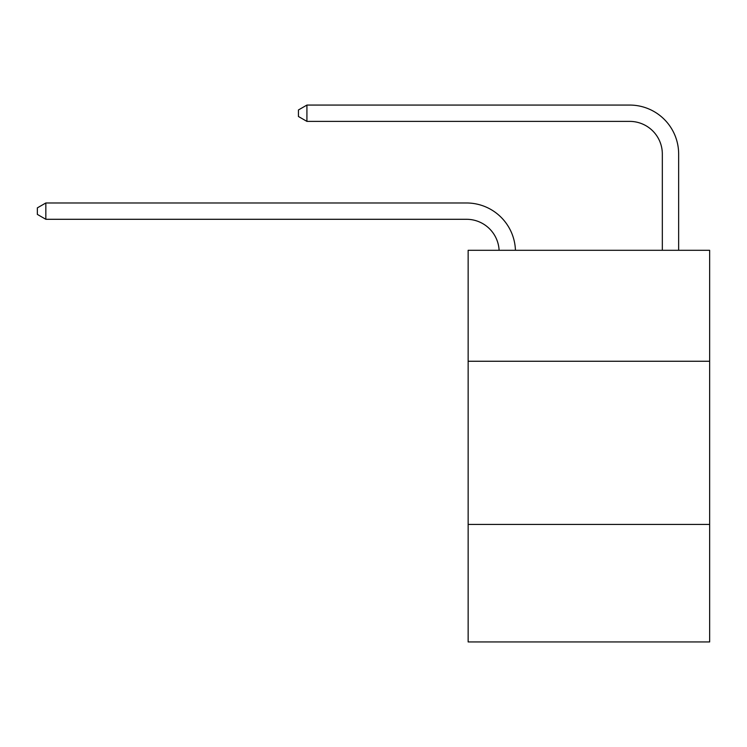 <?xml version="1.0" encoding="UTF-8"?>
<svg xmlns="http://www.w3.org/2000/svg" width="747" height="747" viewBox="0 0 747 747"><rect width="100%" height="100%" fill="white"/><g stroke="black" fill="none" stroke-linecap="round" stroke-linejoin="round"><path stroke-width="1.12" d="M709.65 361.259L709.65 250.301L468.145 250.301L468.145 361.259L709.65 361.259L709.65 641.934L468.145 641.934L468.145 361.259M709.65 524.441L468.145 524.441M466.511 219.291A32.635 32.635 0 0 1 499.108 250.301A32.635 32.635 0 0 0 466.511 219.291A32.635 32.635 0 0 1 499.108 250.301A32.635 32.635 0 0 0 466.511 219.291A32.635 32.635 0 0 1 499.108 250.301A32.635 32.635 0 0 0 466.511 219.291A32.635 32.635 0 0 1 499.108 250.301A32.635 32.635 0 0 0 466.511 219.291A32.635 32.635 0 0 1 499.108 250.301A32.635 32.635 0 0 0 466.511 219.291A32.635 32.635 0 0 1 499.108 250.301A32.635 32.635 0 0 0 466.511 219.291A32.635 32.635 0 0 1 499.108 250.301A32.635 32.635 0 0 0 466.511 219.291A32.635 32.635 0 0 1 499.108 250.301A32.635 32.635 0 0 0 466.511 219.291A32.635 32.635 0 0 1 499.108 250.301A32.635 32.635 0 0 0 466.511 219.291A32.635 32.635 0 0 1 499.108 250.301A32.635 32.635 0 0 0 466.511 219.291A32.635 32.635 0 0 1 499.108 250.301A32.635 32.635 0 0 0 466.511 219.291A32.635 32.635 0 0 1 499.108 250.301A32.635 32.635 0 0 0 466.511 219.291L45.838 219.291L37.35 214.398L37.35 207.871L45.838 202.979L466.511 202.979A48.957 48.957 0 0 1 515.439 250.301M662.328 250.301L662.328 154.022A32.635 32.635 0 0 0 629.693 121.388L306.924 121.388L298.436 116.495L298.436 109.968L306.924 105.066L629.693 105.066A48.957 48.957 0 0 1 678.649 154.022L678.649 250.301M45.838 219.291L45.838 202.979L466.511 202.979M662.328 154.022A32.635 32.635 0 0 0 629.693 121.388A32.635 32.635 0 0 1 662.328 154.022A32.635 32.635 0 0 0 629.693 121.388A32.635 32.635 0 0 1 662.328 154.022A32.635 32.635 0 0 0 629.693 121.388A32.635 32.635 0 0 1 662.328 154.022A32.635 32.635 0 0 0 629.693 121.388A32.635 32.635 0 0 1 662.328 154.022A32.635 32.635 0 0 0 629.693 121.388A32.635 32.635 0 0 1 662.328 154.022A32.635 32.635 0 0 0 629.693 121.388A32.635 32.635 0 0 1 662.328 154.022A32.635 32.635 0 0 0 629.693 121.388A32.635 32.635 0 0 1 662.328 154.022A32.635 32.635 0 0 0 629.693 121.388A32.635 32.635 0 0 1 662.328 154.022A32.635 32.635 0 0 0 629.693 121.388A32.635 32.635 0 0 1 662.328 154.022A32.635 32.635 0 0 0 629.693 121.388A32.635 32.635 0 0 1 662.328 154.022A32.635 32.635 0 0 0 629.693 121.388A32.635 32.635 0 0 1 662.328 154.022A32.635 32.635 0 0 0 629.693 121.388M306.924 121.388L306.924 105.066L629.693 105.066"/></g></svg>
